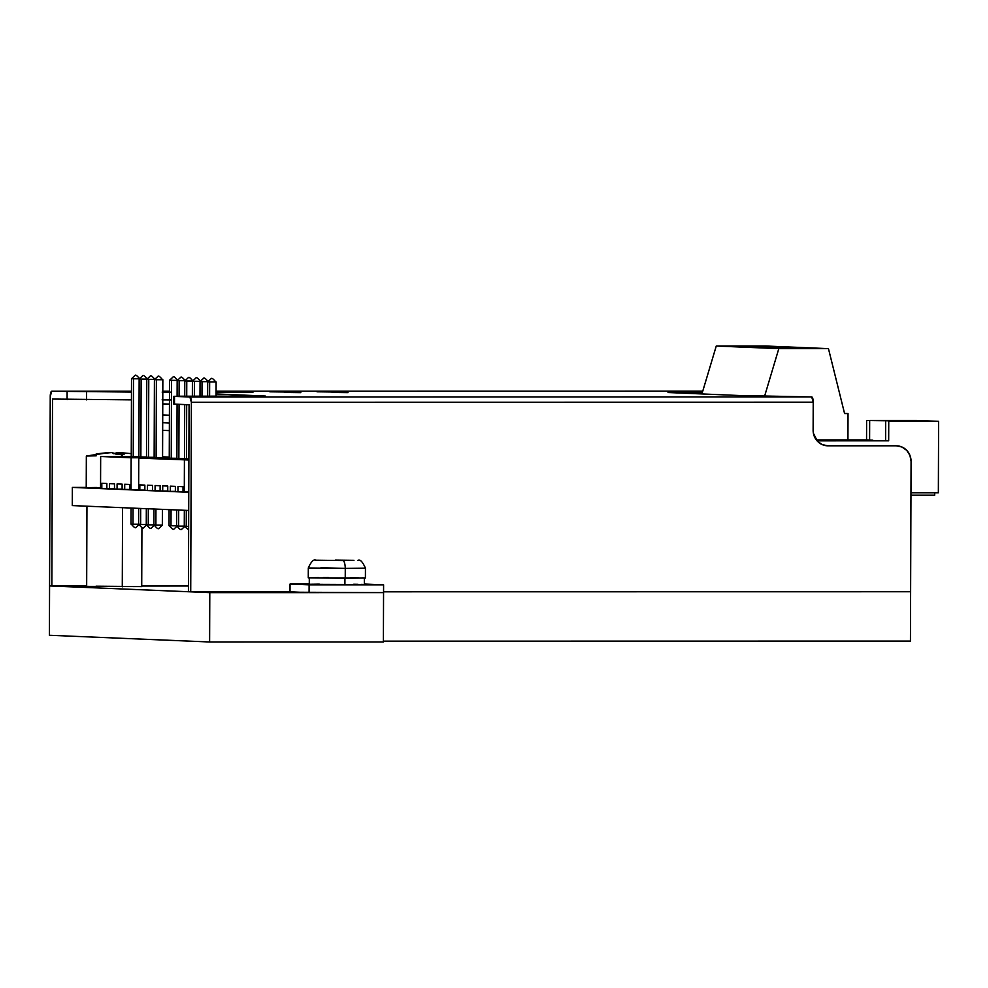 <?xml version="1.0" encoding="UTF-8"?>
<svg xmlns="http://www.w3.org/2000/svg" width="988" height="988" viewBox="0 0 988 988"><rect width="100%" height="100%" fill="white"/><g stroke="black" fill="none" stroke-linecap="round" stroke-linejoin="round"><path stroke-width="1.48" d="M309.306 577.844L309.281 584.34L344.898 584.773L344.923 578.289L344.898 584.773L364.202 584.501M319.272 584.118L310.442 584.254M309.405 584.303L364.337 584.526L364.362 578.042M363.127 584.427L361.04 584.365M358.026 584.303L353.692 584.241M343.12 560.542L315.715 560.208L343.12 560.542A8.398 2.47 90 0 1 345.269 568.409A8.398 2.47 -90 0 0 343.12 560.542L315.802 560.184L343.12 560.542M308.355 567.976L345.269 568.409L320.939 567.717M315.814 560.184C313.678 559.035 311.171 561.616 308.305 567.952L308.268 577.844L345.232 578.289L345.269 568.409L345.232 578.289L365.251 578.005M364.14 577.943L361.979 577.869M358.854 577.807L350.209 577.696M328.448 577.585L323.274 577.597M318.63 577.622L309.466 577.745M308.392 577.807L365.399 578.042L365.437 568.162L345.269 568.409L365.387 568.137M335.352 560.072L353.963 560.32L335.352 560.072M131.243 456.468L122.969 456.493A93.909 27.59 -90 0 0 119.943 454.023L115.905 454.097L111.52 452.578L96.207 453.863L108.569 452.59M96.194 455.826L86.339 456.036L86.228 487.726L100.554 488.06M96.503 487.504L87.426 487.627M86.364 487.689L101.282 488.072M119.943 452.59L117.955 452.516L117.943 454.035L117.955 452.516L113.632 453.677L119.956 452.59M113.719 453.06L115.905 454.097L124.204 454.11L119.832 452.59L119.82 454.023L119.832 452.59L131.256 453.628L119.832 452.59L124.204 454.11L119.943 454.023A93.909 27.59 90 0 1 122.969 456.493M109.619 452.504L86.364 456.024M111.52 452.578L98.071 453.937L109.643 452.504M86.228 487.405L72.346 487.405L72.285 505.584L72.346 487.405L188.782 492.283L72.346 487.405L86.228 487.405M188.708 510.463L72.285 505.584L188.708 510.463M100.665 456.493L131.132 457.765L169.257 457.765L131.132 457.765L100.665 456.493L100.554 488.43L101.813 488.492L101.826 483.293L106.865 483.503L106.84 488.702L109.433 488.801L106.84 488.702L106.865 483.503L101.826 483.293L101.813 488.492L100.554 488.43L100.665 456.493L131.243 456.493L100.665 456.493M169.257 457.098L162.575 456.814L169.257 457.098M146.78 379.343L154.943 379.429L148.768 379.429L148.496 457.333L154.14 457.333L146.508 457.246L146.78 379.343L148.768 379.429L148.496 457.333L146.508 457.246L146.78 379.343L150.114 376.23C151.263 374.291 154.276 379.194 155.202 379.417M131.515 378.7L139.679 378.787L133.504 378.787L133.232 456.691L138.876 456.691L131.243 456.604L131.515 378.7L133.504 378.787L133.232 456.691L131.243 456.604L131.515 378.7L134.862 375.601C135.998 373.649 139.024 378.552 139.95 378.787M146.508 457.012L138.876 456.925L139.147 379.022L141.136 379.108L140.864 457.012L138.876 456.925L139.147 379.022L147.311 379.108L141.136 379.108L140.864 457.012L146.508 457.012M162.847 379.738L162.575 457.642L154.14 457.568L154.412 379.664L156.388 379.738L156.116 457.642L154.14 457.568L154.412 379.664L157.747 376.551C158.895 374.613 161.909 379.503 162.835 379.738L162.575 457.642L156.116 457.642L156.388 379.738L162.847 379.738L154.412 379.664M124.71 484.256L129.749 484.466L129.737 489.653L131.021 489.715L129.737 489.653L129.749 484.466L124.71 484.256L124.698 489.443L122.104 489.332L124.698 489.443L124.71 484.256M117.09 483.935L122.117 484.145L122.104 489.332L122.117 484.145L117.09 483.935L117.066 489.122L114.472 489.023L117.066 489.122L117.09 483.935M109.458 483.614L114.497 483.824L114.472 489.023L114.497 483.824L109.458 483.614L109.433 488.801L109.458 483.614M138.653 489.715L131.021 489.715L131.132 457.765L131.021 489.715L138.653 489.715M129.737 489.443L124.698 489.443L129.737 489.443M122.104 489.122L117.066 489.122L122.104 489.122M114.472 488.801L109.433 488.801L114.472 488.801M169.356 430.607L162.674 430.323L169.356 430.607M169.38 422.95L162.699 422.679L169.38 422.95M169.405 415.219L162.724 414.935L169.405 415.219M169.442 404.376L162.761 404.092L169.442 404.376M169.442 404.067L162.761 403.919L169.442 404.067M106.84 488.492L101.813 488.492L106.84 488.492M132.997 524.208L138.641 524.208L132.997 524.208L133.047 508.128L132.997 524.208L131.009 524.122L132.985 524.208M131.071 508.054L131.009 524.122L131.071 508.054M140.629 524.529L146.273 524.529L138.641 524.443L140.617 524.529L140.679 508.45L140.642 524.529M138.703 508.375L138.641 524.443L138.703 508.375M148.249 524.85L153.906 524.85L148.249 524.85L148.311 508.771L148.249 524.85L146.273 524.764L148.249 524.85M146.323 508.684L146.273 524.764L146.323 508.684M155.882 525.159L162.341 525.159L162.39 509.363L162.341 525.159L153.906 525.085L155.869 525.159L155.943 509.092L155.894 525.159M153.955 509.005L153.906 525.085L153.955 509.005M138.765 458.099L138.641 490.036L139.814 490.085L138.641 490.036L138.765 458.099L188.893 460L138.765 458.099L169.257 458.086L138.765 458.099M169.528 380.294L177.692 380.38L171.517 380.38L171.245 458.284L176.889 458.284L169.257 458.197L169.528 380.294L171.517 380.38L171.245 458.284L169.257 458.197L169.528 380.294L172.863 377.194C174.012 375.255 177.025 380.145 177.951 380.38M188.893 458.926L184.509 458.84L184.707 404.598L184.509 458.84L186.497 458.926L186.683 404.672L186.497 458.926L188.893 458.926M184.521 458.605L176.889 458.518L177.074 404.277L176.889 458.518L178.865 458.605L179.063 404.364L178.865 458.605L184.521 458.605M139.839 484.886L144.865 485.096L144.853 490.295L147.447 490.406L144.853 490.295L144.865 485.096L139.839 484.886L139.814 490.085L139.839 484.886M177.976 486.491L183.015 486.701L183.002 491.888L184.299 491.95L183.002 491.888L183.015 486.701L177.976 486.491L177.964 491.678L175.37 491.567L177.964 491.678L177.976 486.491M170.356 486.17L175.382 486.38L175.37 491.567L175.382 486.38L170.356 486.17L170.331 491.357L167.738 491.258L170.331 491.357L170.356 486.17M162.724 485.849L167.762 486.059L167.738 491.258L167.762 486.059L162.724 485.849L162.699 491.036L160.105 490.937L162.699 491.036L162.724 485.849M155.091 485.528L160.13 485.738L160.105 490.937L160.13 485.738L155.091 485.528L155.079 490.727L152.485 490.616L155.079 490.727L155.091 485.528M147.459 485.207L152.498 485.417L152.485 490.616L152.498 485.417L147.459 485.207L147.447 490.406L147.459 485.207M144.853 490.085L139.814 490.085L144.853 490.085M152.485 490.406L147.447 490.406L152.485 490.406M183.002 491.678L177.964 491.678L183.002 491.678M175.37 491.357L170.331 491.357L175.37 491.357M167.738 491.036L162.699 491.036L167.738 491.036M160.105 490.727L155.079 490.727L160.105 490.727M188.782 491.95L184.299 491.95L184.41 460L184.299 491.95L188.782 491.95M178.63 526.122L184.274 526.122L178.63 526.122L178.692 510.043L178.63 526.122L176.654 526.036L178.618 526.122M176.704 509.956L176.654 526.036L176.704 509.956M177.099 396.213L177.161 380.615L179.137 380.701L179.087 396.2L179.137 380.701L185.324 380.701L177.161 380.615L177.099 396.213M177.161 380.615L180.495 377.515C181.644 375.576 184.657 380.466 185.583 380.701M186.263 526.443L188.659 526.443L184.274 526.357L186.25 526.443L186.324 510.364L186.275 526.443M184.336 510.277L184.274 526.357L184.336 510.277M184.731 396.188L184.781 380.936L186.769 381.022L186.72 396.188L186.769 381.022L192.944 381.022L184.781 380.936L184.731 396.188M184.781 380.936L188.128 377.836C189.264 375.885 192.29 380.788 193.216 381.022M192.364 396.176L192.413 381.257L194.401 381.343L194.352 396.176L194.401 381.343L200.576 381.343L192.413 381.257L192.364 396.176M192.413 381.257L195.76 378.157C196.896 376.206 199.922 381.109 200.848 381.343M199.996 396.176L200.045 381.578L202.034 381.664L201.984 396.176L202.034 381.664L208.209 381.664L200.045 381.578L199.996 396.176M200.045 381.578L203.38 378.478C204.528 376.527 207.542 381.43 208.468 381.664M207.628 396.176L207.678 381.899L209.654 381.986L209.604 396.176L209.654 381.986L216.113 381.973L216.063 396.176L216.113 381.973L207.678 381.899L207.628 396.176M207.678 381.899L211.012 378.787C212.161 376.848 215.174 381.739 216.1 381.973M170.998 525.801L176.654 525.801L170.998 525.801L171.06 509.722L170.998 525.801L169.022 525.715L170.998 525.801M169.072 509.647L169.022 525.715L169.072 509.647M813.544 348.27L774.135 348.208L813.544 348.27M798.292 347.64L758.87 347.566L798.292 347.64M783.027 346.998L743.606 346.924L783.027 346.998M767.775 346.356L728.354 346.294L767.775 346.356M844.579 413.552L848.025 413.552L844.542 413.404L848.025 413.552L847.939 439.907L848.025 413.552L844.579 413.552L828.463 348.641L765.91 346.022L716.263 346.022L701.912 393.953L716.263 346.022L778.816 348.641L716.263 346.022L765.91 346.022L828.463 348.641L844.579 413.552M764.737 395.719L778.816 348.641L828.463 348.641L778.816 348.641L764.737 395.719M938.353 492.765L910.961 492.765L938.353 492.765L938.6 421.345L888.743 421.357L888.669 440.833L817.064 440.846L888.669 440.833L885.619 440.697L885.693 421.221L885.619 440.697L888.669 440.833L888.743 421.357L938.6 421.345L916.469 420.419L866.612 420.431L898.178 420.555L898.178 421.221L898.178 420.555L907.91 420.641L918.791 421.197L888.743 421.357L919.705 421.16L869.662 420.555L869.601 440.031L869.662 420.555L866.612 420.431L916.469 420.419L938.6 421.345L938.353 492.765M832.773 440.574L885.619 440.697L832.773 440.574M869.601 440.031L866.55 439.907L866.612 420.431L866.55 439.907L872.799 440.166L823.152 440.179L869.601 440.031M816.31 439.907L866.55 439.907L816.31 439.907M934.71 495.21L934.722 492.765L934.71 495.21L910.948 495.21L934.71 495.21M141.926 527.604L141.716 586.6L86.783 586.378M232.723 592.034L253.718 592.294L232.723 592.034M896.82 445.823L894.535 445.724A15.586 14.894 92.4 0 0 893.942 445.712L826.314 445.724L896.227 445.81A15.586 14.894 -87.6 0 1 896.82 445.823A15.586 14.894 -87.6 0 1 911.072 461.384L910.442 641.089L383.393 641.163L910.442 641.089L910.615 591.75L383.566 591.812L910.615 591.75L383.566 591.812L910.615 591.75L911.072 461.384L909.948 455.419L906.737 450.367L901.921 446.996L896.227 445.81L827.956 445.81L822.263 444.637L817.447 441.253L813.396 433.275L813.223 402.19L191.376 402.277L190.721 591.849L290.015 591.824L290.04 584.044L309.293 584.032L290.04 584.044L309.121 584.834L383.591 584.834L383.554 592.615L383.591 584.834L309.121 584.834L309.083 592.627L383.554 592.615L209.789 592.639L209.617 641.978L49.4 635.272L209.617 641.978L209.789 592.639L49.573 585.933L50.24 396.361L49.573 585.933L51.858 586.032L52.512 399.053L131.441 399.856L52.512 399.053L51.858 586.032L86.672 586.02L49.573 585.933L49.4 635.272L49.573 585.933L209.789 592.639L383.554 592.615L383.393 641.953L209.617 641.978L383.393 641.953L383.554 592.615L188.424 591.75L189.079 404.784L174.456 404.055M141.58 586.563L96.021 586.193M122.277 586.835L122.561 507.696L122.277 586.835M269.835 391.816L293.35 392.1L269.835 391.816M317 391.804L340.514 392.1L317 391.804M284.902 392.446L300.858 392.644L284.902 392.446M332.067 392.434L348.023 392.631L332.067 392.434M173.826 396.324L173.802 404.104L174.481 404.166L174.518 396.373L173.826 396.324L265.34 396.04L216.076 393.94L264.648 396.089L177.321 396.213L189.869 397.015L811.716 396.929L739.666 395.533L668.098 392.52L702.394 392.36L668.024 392.508L739.666 395.533L811.716 396.929L189.869 397.015L174.518 396.373L174.481 404.166L189.079 404.784L188.424 591.75L190.721 591.849L191.376 402.277L189.869 397.015A5.199 1.531 90 0 1 191.376 402.277L813.223 402.19A5.199 1.531 -90 0 0 811.716 396.929L813.223 402.19L813.124 430.237A15.586 14.894 -87.6 0 0 827.364 445.798A15.586 14.894 -87.6 0 0 827.956 445.81L894.585 445.724M188.449 586.008L141.729 586.02L188.449 586.008M170.479 399.93L162.118 399.856M383.591 584.834L364.35 584.032L383.591 584.834M702.752 391.149L216.076 391.211M169.491 391.223L162.81 391.223M131.478 391.223L51.784 391.236L131.478 392.063L51.784 391.236L50.24 396.361A5.199 1.531 90 0 1 51.759 391.236A5.199 1.531 90 0 1 51.784 391.236L51.759 391.236M162.143 392.075L170.516 392.137M216.076 391.594L252.916 392.36L216.076 392.36L252.916 392.36L216.076 391.594M290.015 591.824L290.04 584.044L309.121 584.834L309.083 592.627L290.015 591.824M86.561 399.856L86.586 392.063L86.561 399.856M67.085 399.671L67.11 391.878L67.085 399.671M169.454 399.918L162.773 399.868M162.798 392.075L169.491 392.125M357.989 560.332C360.138 559.196 362.621 561.802 365.437 568.162M139.444 524.208L136.109 527.308C134.973 529.247 131.947 524.356 131.021 524.122M147.076 524.529L143.742 527.629C142.605 529.568 139.58 524.677 138.653 524.443M139.16 379.022L142.494 375.922C143.631 373.97 146.656 378.873 147.583 379.108M154.696 524.85L151.374 527.95C150.225 529.889 147.212 524.999 146.286 524.764M162.328 525.159L159.006 528.271C157.858 530.21 154.832 525.32 153.906 525.085M185.077 526.122L181.743 529.222C180.606 531.174 177.581 526.271 176.654 526.036M188.646 529.766L184.287 526.357M177.445 525.801L174.123 528.901C172.974 530.852 169.961 525.949 169.034 525.715M86.944 506.202L86.66 587.49"/></g></svg>
